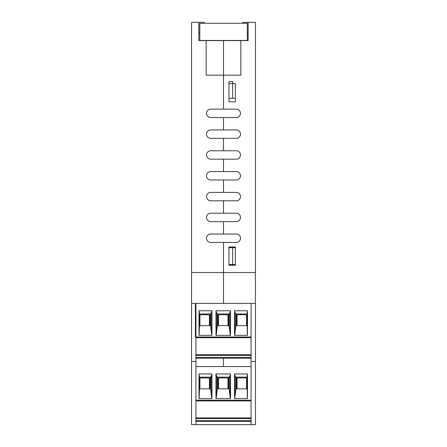 <?xml version="1.0" encoding="UTF-8"?>
<svg xmlns="http://www.w3.org/2000/svg" width="447" height="447" viewBox="0 0 447 447"><rect width="100%" height="100%" fill="white"/><g stroke="black" fill="none" stroke-linecap="round" stroke-linejoin="round"><path stroke-width="0.67" d="M223.5 109.129L223.5 40.61L240.849 40.61L240.849 75.163L223.5 75.163L223.5 109.129L236.284 109.129A4.202 4.202 0 0 1 240.48 113.331A4.202 4.202 0 0 1 236.284 117.527L210.716 117.527A4.202 4.202 0 0 1 206.52 113.331A4.202 4.202 0 0 1 210.716 109.129L223.5 109.129M235.368 83.561L235.368 101.827L228.976 101.827L228.976 83.561L235.368 83.561L235.368 98.318L232.63 98.318L232.63 81.516L228.976 81.516L228.976 98.318L232.63 98.318M235.368 246.967L235.368 265.227L228.976 265.227L228.976 246.967L235.368 246.967M236.284 129.948A4.202 4.202 0 0 1 240.48 134.145A4.202 4.202 0 0 1 236.284 138.346L210.716 138.346A4.202 4.202 0 0 1 206.52 134.145A4.202 4.202 0 0 1 210.716 129.948L223.5 129.948L223.5 117.527L223.5 129.948L236.284 129.948A4.202 4.202 0 0 1 240.48 134.145A4.202 4.202 0 0 1 236.284 138.346M236.284 150.762A4.202 4.202 0 0 1 240.48 154.964A4.202 4.202 0 0 1 236.284 159.166L210.716 159.166A4.202 4.202 0 0 1 206.52 154.964A4.202 4.202 0 0 1 210.716 150.762L223.5 150.762L223.5 138.346L223.5 150.762L236.284 150.762A4.202 4.202 0 0 1 240.48 154.964A4.202 4.202 0 0 1 236.284 159.166M236.284 171.581A4.202 4.202 0 0 1 240.48 175.783A4.202 4.202 0 0 1 236.284 179.985L210.716 179.985A4.202 4.202 0 0 1 206.52 175.783A4.202 4.202 0 0 1 210.716 171.581L223.5 171.581L223.5 159.166L223.5 171.581L236.284 171.581A4.202 4.202 0 0 1 240.48 175.783A4.202 4.202 0 0 1 236.284 179.985M236.284 192.4A4.202 4.202 0 0 1 240.48 196.602A4.202 4.202 0 0 1 236.284 200.804L210.716 200.804A4.202 4.202 0 0 1 206.52 196.602A4.202 4.202 0 0 1 210.716 192.4L223.5 192.4L223.5 179.985L223.5 192.4L236.284 192.4A4.202 4.202 0 0 1 240.48 196.602A4.202 4.202 0 0 1 236.284 200.804M236.284 213.219A4.202 4.202 0 0 1 240.48 217.421A4.202 4.202 0 0 1 236.284 221.617L210.716 221.617A4.202 4.202 0 0 1 206.52 217.421A4.202 4.202 0 0 1 210.716 213.219L223.5 213.219L223.5 200.804L223.5 213.219L236.284 213.219A4.202 4.202 0 0 1 240.48 217.421A4.202 4.202 0 0 1 236.284 221.617M236.284 234.038A4.202 4.202 0 0 1 240.48 238.234A4.202 4.202 0 0 1 236.284 242.436L210.716 242.436A4.202 4.202 0 0 1 206.52 238.234A4.202 4.202 0 0 1 210.716 234.038L223.5 234.038L223.5 221.617L223.5 234.038L236.284 234.038A4.202 4.202 0 0 1 240.48 238.234A4.202 4.202 0 0 1 236.284 242.436M242.676 23.305L242.676 22.35L248.152 22.35L248.152 40.61L248.152 32.944L247.297 32.944M248.152 22.35L255.455 22.35L255.455 272.53L223.5 272.53L223.5 242.436L223.5 303.396L223.5 272.53L191.545 272.53L191.545 424.65L195.926 424.65L195.926 303.396L191.545 303.396M248.152 40.61L240.849 40.61M236.284 109.129A4.202 4.202 0 0 1 240.48 113.331A4.202 4.202 0 0 1 236.284 117.527M223.5 366.579L251.074 366.579L195.926 366.579L223.5 366.579L223.5 358.176L223.5 366.579M195.926 303.396L251.074 303.396L251.074 424.65L255.455 424.65L255.455 272.53M251.074 361.467L255.455 361.467M251.074 303.396L195.412 303.396L195.412 336.993L251.074 336.993L251.074 303.396L255.455 303.396M206.151 40.61L223.5 40.61L223.5 75.163L206.151 75.163L206.151 40.61L198.848 40.61L198.848 22.35L204.324 22.35L204.324 23.305M235.368 247.694L232.63 247.694L232.63 264.495L235.368 264.495M232.63 264.495L228.976 264.495L228.976 247.694L232.63 247.694M199.815 32.944L198.848 32.944L198.848 40.61M210.716 138.346A4.202 4.202 0 0 1 206.52 134.145A4.202 4.202 0 0 1 210.716 129.948M210.716 159.166A4.202 4.202 0 0 1 206.52 154.964A4.202 4.202 0 0 1 210.716 150.762M210.716 179.985A4.202 4.202 0 0 1 206.52 175.783A4.202 4.202 0 0 1 210.716 171.581M210.716 200.804A4.202 4.202 0 0 1 206.52 196.602A4.202 4.202 0 0 1 210.716 192.4M210.716 221.617A4.202 4.202 0 0 1 206.52 217.421A4.202 4.202 0 0 1 210.716 213.219M210.716 242.436A4.202 4.202 0 0 1 206.52 238.234A4.202 4.202 0 0 1 210.716 234.038M210.716 117.527A4.202 4.202 0 0 1 206.52 113.331A4.202 4.202 0 0 1 210.716 109.129M198.848 22.35L191.545 22.35L191.545 272.53M195.926 361.467L191.545 361.467M199.815 40.47L199.815 23.305L247.297 23.305L247.297 40.47L199.815 40.47M195.926 358.176L251.074 358.176L195.926 358.176M247.001 313.984L247.493 310.76L247.493 335.351L234.541 335.351L234.541 310.76L234.949 312.447L235.915 313.984L247.001 313.984L247.398 335.351M251.074 355.438L195.926 355.438M209.436 325.673L209.436 315.811A1.095 1.095 0 0 0 208.341 314.716L201.038 314.716A1.095 1.095 0 0 0 199.943 315.811L199.943 325.673M195.926 337.725L251.074 337.725L195.926 337.725M209.894 325.673L209.894 313.984M235.915 313.984L235.915 325.673L247.001 325.673M235.915 325.673L234.692 335.351M236.592 325.673L236.592 313.984M199.485 313.984L210.571 313.984L211.537 312.447L211.951 310.76L198.999 310.76L199.485 313.984L199.485 325.673L210.571 325.673L211.8 335.351M199.485 325.673L199.094 335.351M198.999 310.76L198.999 335.351L211.951 335.351L211.951 310.76M211.537 331.389L211.537 312.447M234.541 310.76L247.493 310.76M215.985 310.76L230.501 310.76L230.501 335.351L215.985 335.351L215.985 310.76L216.398 312.447L217.359 313.984L229.127 313.984L230.093 312.447L230.501 310.76M217.359 313.984L217.359 325.673L216.136 335.351M216.398 331.389L216.398 312.447M217.359 325.673L229.127 325.673L230.35 335.351M230.093 331.389L230.093 312.447M228.451 325.673L228.451 313.984M218.041 325.673L218.041 313.984M234.949 331.389L234.949 312.447M195.926 354.722L251.074 354.722M246.548 325.673L246.548 315.811A1.095 1.095 0 0 0 245.448 314.716L238.145 314.716A1.095 1.095 0 0 0 237.05 315.811L237.05 325.673M227.992 325.673L227.992 315.811A1.095 1.095 0 0 0 226.897 314.716L219.594 314.716A1.095 1.095 0 0 0 218.494 315.811L218.494 325.673M247.001 377.167L247.493 373.943L247.493 398.534L234.541 398.534L234.541 373.943L234.949 375.631L235.915 377.167L247.001 377.167L247.398 398.534M251.074 418.621L195.926 418.621M209.436 388.856L209.436 378.995A1.095 1.095 0 0 0 208.341 377.899L201.038 377.899A1.095 1.095 0 0 0 199.943 378.995L199.943 388.856M195.926 400.909L251.074 400.909M209.894 388.856L209.894 377.167M235.915 377.167L235.915 388.856L247.001 388.856M235.915 388.856L234.692 398.534M236.592 388.856L236.592 377.167M199.485 377.167L210.571 377.167L211.537 375.631L211.951 373.943L198.999 373.943L199.485 377.167L199.485 388.856L210.571 388.856L211.8 398.534M199.485 388.856L199.094 398.534M198.999 373.943L198.999 398.534L211.951 398.534L211.951 373.943M211.537 394.572L211.537 375.631M234.541 373.943L247.493 373.943M215.985 373.943L230.501 373.943L230.501 398.534L215.985 398.534L215.985 373.943L216.398 375.631L217.359 377.167L229.127 377.167L230.093 375.631L230.501 373.943M217.359 377.167L217.359 388.856L216.136 398.534M216.398 394.572L216.398 375.631M217.359 388.856L229.127 388.856L230.35 398.534M230.093 394.572L230.093 375.631M228.451 388.856L228.451 377.167M218.041 388.856L218.041 377.167M234.949 394.572L234.949 375.631M195.926 417.906L251.074 417.906M251.074 421.365L195.926 421.365M246.548 388.856L246.548 378.995A1.095 1.095 0 0 0 245.448 377.899L238.145 377.899A1.095 1.095 0 0 0 237.05 378.995L237.05 388.856M227.992 388.856L227.992 378.995A1.095 1.095 0 0 0 226.897 377.899L219.594 377.899A1.095 1.095 0 0 0 218.494 378.995L218.494 388.856M251.074 424.65L195.926 424.65M195.926 357.477L251.074 357.477M210.571 325.673L210.571 313.984M229.127 325.673L229.127 313.984M195.926 420.666L251.074 420.666M251.074 400.182L195.926 400.182M210.571 388.856L210.571 377.167M229.127 388.856L229.127 377.167"/></g></svg>
